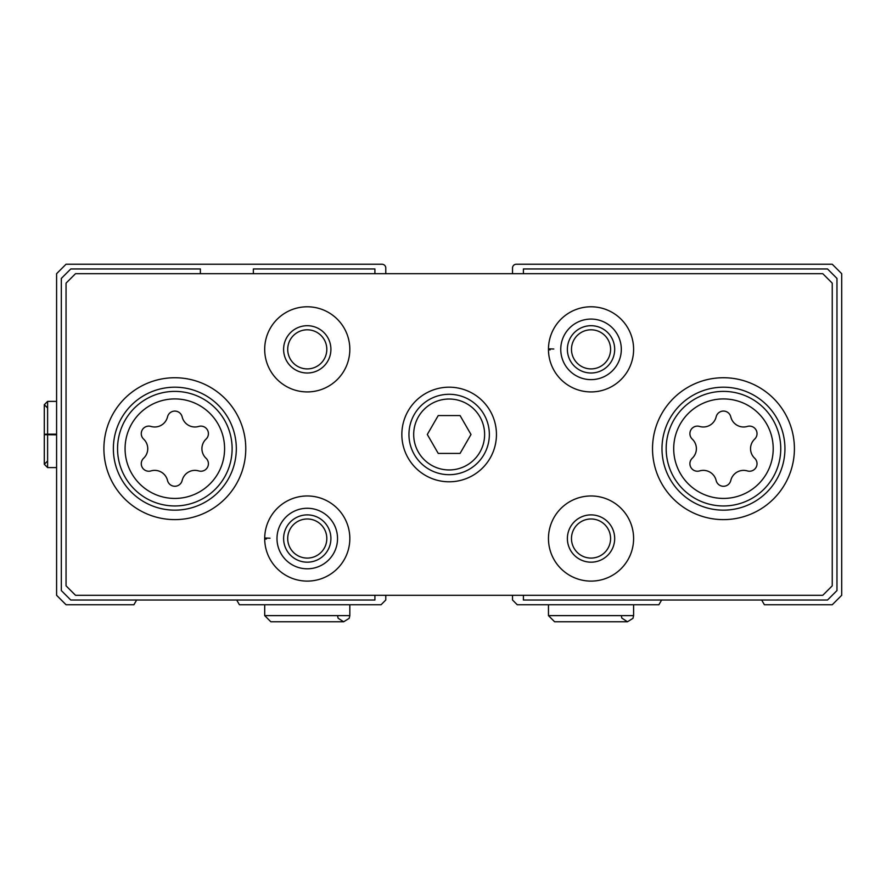 <?xml version="1.0" encoding="UTF-8"?>
<svg xmlns="http://www.w3.org/2000/svg" width="886" height="886" viewBox="0 0 886 886"><rect width="100%" height="100%" fill="white"/><g stroke="black" fill="none" stroke-linecap="round" stroke-linejoin="round"><path stroke-width="1.33" d="M200.38 273.685L200.38 268.956L70.78 268.956L61.322 278.414L61.322 590.563L70.78 600.021L374.9 600.021L374.9 595.292M236.684 600.021L239.419 604.75L381.046 604.75L385.775 600.021L385.775 595.292M512.529 595.292L512.529 600.021L517.258 604.75L658.885 604.75L661.609 600.021M385.775 273.685L385.775 268.004A3.788 3.788 0 0 0 381.988 264.227L66.051 264.227L56.593 273.685L56.593 595.292L66.051 604.75L133.908 604.75L136.632 600.021M761.661 600.021L764.396 604.75L832.242 604.75L841.7 595.292L841.7 273.685L832.242 264.227L516.305 264.227A3.788 3.788 0 0 0 512.529 268.004L512.529 273.685M523.404 595.292L523.404 600.021L827.513 600.021L836.971 590.563L836.971 278.414L827.513 268.956L523.404 268.956L523.404 273.685M374.9 273.685L374.9 268.956L253.341 268.956L253.341 273.685M692.254 458.25A7.52 7.52 0 0 0 699.563 470.92A13.157 13.157 0 0 1 716.143 480.489A7.52 7.52 0 0 0 730.784 480.489A13.157 13.157 0 0 1 747.352 470.92A7.52 7.52 0 0 0 754.673 458.25A13.157 13.157 0 0 1 754.673 439.102A7.52 7.52 0 0 0 747.352 426.432A13.157 13.157 0 0 1 730.784 416.863A7.52 7.52 0 0 0 716.143 416.863A13.157 13.157 0 0 1 699.563 426.432A7.52 7.52 0 0 0 692.254 439.102A13.157 13.157 0 0 1 692.254 458.25M143.621 458.25A7.52 7.52 0 0 0 150.941 470.92A13.157 13.157 0 0 1 167.52 480.489A7.52 7.52 0 0 0 182.151 480.489A13.157 13.157 0 0 1 198.73 470.92A7.52 7.52 0 0 0 206.05 458.25A13.157 13.157 0 0 1 206.05 439.102A7.52 7.52 0 0 0 198.73 426.432A13.157 13.157 0 0 1 182.151 416.863A7.52 7.52 0 0 0 167.52 416.863A13.157 13.157 0 0 1 150.941 426.432A7.52 7.52 0 0 0 143.621 439.102A13.157 13.157 0 0 1 143.621 458.25M66.051 283.143L66.051 585.834L75.52 595.292L822.784 595.292L832.242 585.834L832.242 283.143L822.784 273.685L75.52 273.685L66.051 283.143M496.448 434.483A47.29 47.29 0 0 0 425.501 393.528A47.29 47.29 0 0 0 425.501 475.45A47.29 47.29 0 0 0 496.448 434.483M794.41 448.67A70.946 70.946 0 0 0 687.99 387.237A70.946 70.946 0 0 0 687.99 510.114A70.946 70.946 0 0 0 794.41 448.67M245.776 448.67A70.946 70.946 0 0 0 139.368 387.237A70.946 70.946 0 0 0 139.368 510.114A70.946 70.946 0 0 0 245.776 448.67M550.173 349.815L548.467 349.881A42.561 42.561 0 0 0 612.47 386.13A42.561 42.561 0 0 0 612.47 312.581A42.561 42.561 0 0 0 548.467 349.881A42.561 42.561 0 0 0 612.47 386.13A42.561 42.561 0 0 0 612.47 312.581A42.561 42.561 0 0 0 548.467 348.829L553.794 349.018M349.826 349.35A42.561 42.561 0 0 0 285.979 312.492A42.561 42.561 0 0 0 285.979 386.218A42.561 42.561 0 0 0 349.826 349.35M633.601 538.533A42.561 42.561 0 0 0 569.753 501.675A42.561 42.561 0 0 0 569.753 575.402A42.561 42.561 0 0 0 633.601 538.533M266.409 538.998L264.704 539.065A42.561 42.561 0 0 0 328.695 575.313A42.561 42.561 0 0 0 328.695 501.764A42.561 42.561 0 0 0 264.704 539.065A42.561 42.561 0 0 0 328.695 575.313A42.561 42.561 0 0 0 328.695 501.764A42.561 42.561 0 0 0 264.704 538.012L270.02 538.201M326.812 538.533A19.547 19.547 0 0 0 297.486 521.599A19.547 19.547 0 0 0 297.486 555.467A19.547 19.547 0 0 0 326.812 538.533M330.91 538.533A23.645 23.645 0 0 0 295.437 518.055A23.645 23.645 0 0 0 295.437 559.011A23.645 23.645 0 0 0 330.91 538.533M610.587 538.533A19.547 19.547 0 0 0 581.26 521.599A19.547 19.547 0 0 0 581.26 555.467A19.547 19.547 0 0 0 610.587 538.533M614.685 538.533A23.645 23.645 0 0 0 579.211 518.055A23.645 23.645 0 0 0 579.211 559.011A23.645 23.645 0 0 0 614.685 538.533M326.812 349.35A19.547 19.547 0 0 0 297.486 332.427A19.547 19.547 0 0 0 297.486 366.283A19.547 19.547 0 0 0 326.812 349.35M330.91 349.35A23.645 23.645 0 0 0 295.437 328.872A23.645 23.645 0 0 0 295.437 369.839A23.645 23.645 0 0 0 330.91 349.35M610.587 349.35A19.547 19.547 0 0 0 581.26 332.427A19.547 19.547 0 0 0 581.26 366.283A19.547 19.547 0 0 0 610.587 349.35M614.685 349.35A23.645 23.645 0 0 0 579.211 328.872A23.645 23.645 0 0 0 579.211 369.839A23.645 23.645 0 0 0 614.685 349.35M236.318 448.67A61.488 61.488 0 0 0 144.097 395.433A61.488 61.488 0 0 0 144.097 501.919A61.488 61.488 0 0 0 236.318 448.67M784.941 448.67A61.488 61.488 0 0 0 692.719 395.433A61.488 61.488 0 0 0 692.719 501.919A61.488 61.488 0 0 0 784.941 448.67M438.227 453.41L460.067 453.41L470.998 434.483L460.067 415.567L438.227 415.567L427.307 434.483L438.227 453.41M489.349 434.483A40.202 40.202 0 0 0 429.045 399.675A40.202 40.202 0 0 0 429.045 469.303A40.202 40.202 0 0 0 489.349 434.483A40.202 40.202 0 0 0 429.045 399.675A40.202 40.202 0 0 0 429.045 469.303A40.202 40.202 0 0 0 489.349 434.483M276.997 538.633A30.268 30.268 0 0 0 322.426 564.736A30.268 30.268 0 0 0 322.426 512.341A30.268 30.268 0 0 0 276.997 538.444A30.268 30.268 0 0 1 322.426 512.341A30.268 30.268 0 0 1 322.426 564.736A30.268 30.268 0 0 1 276.997 538.633M560.76 349.449A30.268 30.268 0 0 0 606.201 375.553A30.268 30.268 0 0 0 606.201 323.157A30.268 30.268 0 0 0 560.76 349.261A30.268 30.268 0 0 1 606.201 323.157A30.268 30.268 0 0 1 606.201 375.553A30.268 30.268 0 0 1 560.76 349.449M548.467 604.75L548.467 615.626L554.614 621.773L548.467 615.626L548.467 604.75M264.704 604.75L264.704 615.626L270.85 621.773L264.704 615.626L264.704 604.75M56.593 434.162L47.611 434.162L47.611 401.38L44.3 404.692L47.611 408.003L44.3 404.692L44.3 434.273L47.611 434.162M56.593 434.816L44.3 434.694L56.593 434.583M56.593 434.395L44.3 434.273L44.3 464.286L47.611 467.598L47.611 434.816M773.212 448.67A49.749 49.749 0 0 0 698.589 405.589A49.749 49.749 0 0 0 698.589 491.763A49.749 49.749 0 0 0 773.212 448.67M224.59 448.67A49.749 49.749 0 0 0 149.956 405.589A49.749 49.749 0 0 0 149.956 491.763A49.749 49.749 0 0 0 224.59 448.67M232.121 448.67A57.291 57.291 0 0 0 146.19 399.065A57.291 57.291 0 0 0 146.19 498.286A57.291 57.291 0 0 0 232.121 448.67M780.754 448.67A57.291 57.291 0 0 0 694.812 399.065A57.291 57.291 0 0 0 694.812 498.286A57.291 57.291 0 0 0 780.754 448.67M484.62 434.483A35.473 35.473 0 0 0 431.416 403.772A35.473 35.473 0 0 0 431.416 465.205A35.473 35.473 0 0 0 484.62 434.483M633.601 604.75L633.601 615.626L548.467 615.626M349.826 604.75L349.826 615.626L264.704 615.626M633.601 615.626L632.969 618.328L627.454 621.773L554.614 621.773M621.308 615.626L621.806 618.074L627.454 621.773M349.826 615.626L349.206 618.328L343.679 621.773L270.85 621.773M337.533 615.626L338.12 618.251L343.679 621.773M56.593 401.38L47.611 401.38M56.593 467.598L47.611 467.598L44.3 464.286L47.611 460.975"/></g></svg>
